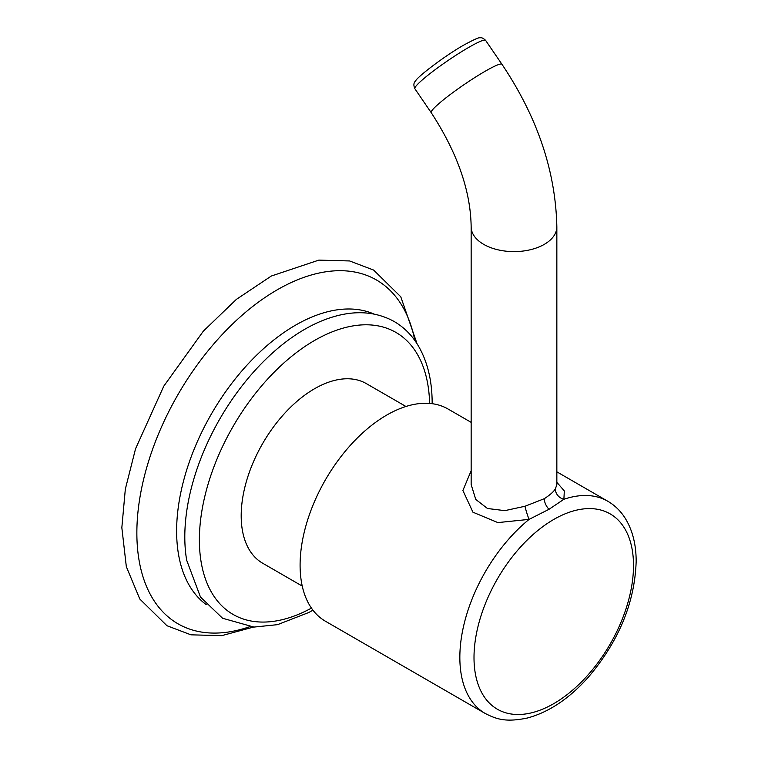 <?xml version="1.0" encoding="UTF-8"?>
<svg xmlns="http://www.w3.org/2000/svg" width="758" height="758" viewBox="0 0 758 758"><rect width="100%" height="100%" fill="white"/><g stroke="black" fill="none" stroke-linecap="round" stroke-linejoin="round"><path stroke-width="1.14" d="M302.243 586.076L262.675 563.232A103.694 59.863 -60 0 1 246.776 480.136A103.694 59.863 -60 0 1 314.513 388.759A103.694 59.863 -60 0 1 366.36 383.624L405.937 406.478M471.154 422.358L448.016 408.998A122.54 70.75 120 0 0 353.588 441.838A122.54 70.75 120 0 0 300.092 565.155A122.54 70.75 120 0 0 325.476 621.257L485.224 713.486A122.54 70.75 -60 0 1 459.841 657.385A122.54 70.75 -60 0 1 529.103 519.382L549.029 509.291L563.886 499.295L564.322 490.928L556.846 482.315M471.154 470.737L462.892 490.473L472.935 512.2L497.873 522.594L529.103 519.382A10.28 1.09 73.1 0 1 525 506.259L544.301 498.688C550.223 494.803 553.927 491.478 555.415 488.702L556.846 484.788M471.154 226.869A42.846 24.739 0 0 0 497.599 249.723A42.846 24.739 0 0 0 544.301 244.36A42.846 24.739 0 0 0 556.846 226.869C555.671 171.251 537.365 117.054 501.948 64.278A42.846 4.567 -34.4 0 0 485.016 71.347A42.846 4.567 -34.4 0 0 448.082 96.171A42.846 4.567 -34.4 0 0 431.198 112.639C457.32 152.728 470.642 190.798 471.154 226.869L471.154 484.57L475.768 499.446L487.47 508.495L504.809 510.646L525 506.259M429.606 403.427A162.818 94.001 -60 0 0 312.978 341.384A162.818 94.001 -60 0 0 199.382 539.895A162.818 94.001 120 0 0 311.443 608.106M432.164 403.692L432.164 403.455C432.164 379.947 427.18 360.145 417.232 344.047C411.082 334.325 403.284 326.745 393.828 321.316C373.978 310.572 351.295 309.908 325.779 319.317A169.489 97.858 -60 0 0 184.8 536.92A169.489 97.858 120 0 0 186.686 560.238L200.472 597.039L222.577 618.253L253.958 627.074L277.542 624.658L308.809 612.492L312.95 610.171M206.185 604.59A168.105 97.062 120 0 1 176.623 531.074A168.105 97.062 -60 0 1 246.473 365.697A168.105 97.062 -60 0 1 373.94 314.03M414.806 340.437A198.492 114.6 -60 0 0 263.282 298.671A198.492 114.6 -60 0 0 136.857 532.921A198.492 114.6 120 0 0 249.486 626.771M555.415 488.702A10.28 9.03 31.9 0 0 563.886 499.295A122.54 70.75 -60 0 1 607.764 501.228L556.846 471.836M633.508 565.506A112.79 65.122 -60 0 1 553.757 703.642A112.79 65.122 -60 0 1 474.006 657.593A112.79 65.122 -60 0 1 553.757 519.457A112.79 65.122 -60 0 1 633.508 565.506M549.029 509.291A10.28 5.941 60 0 1 544.301 498.688M431.198 112.639L414.853 88.714A42.846 4.567 -34.4 0 1 431.738 72.256A42.846 4.567 -34.4 0 1 468.671 47.432A42.846 4.567 -34.4 0 1 485.603 40.364L501.948 64.278M253.551 627.055L221.724 635.659L190.95 634.825L166.931 625.71L139.804 599.028L126.33 566.681L121.839 527.653L125.326 489.156L135.549 448.774L163.766 386.192L203.315 331.189L236.344 299.401L271.355 276.016L318.843 260.117L349.618 260.951L373.628 270.075L400.764 296.757L417.08 343.81M607.764 501.228C614.975 505.434 620.868 511.243 625.445 518.643C632.627 530.515 636.189 544.812 636.161 561.526C634.749 602.695 618.812 641.249 588.35 677.197C569.277 698.582 548.972 712.179 527.445 717.997C505.662 722.545 496.518 719.171 485.224 713.486M556.846 484.57L556.846 226.869M414.853 88.714C413.366 85.275 413.631 82.669 415.63 80.907C416.881 77.231 444.775 55.779 463.887 45.035C474.101 39.473 479.444 37.095 479.918 37.9C481.415 37.322 483.31 38.146 485.603 40.364"/></g></svg>
